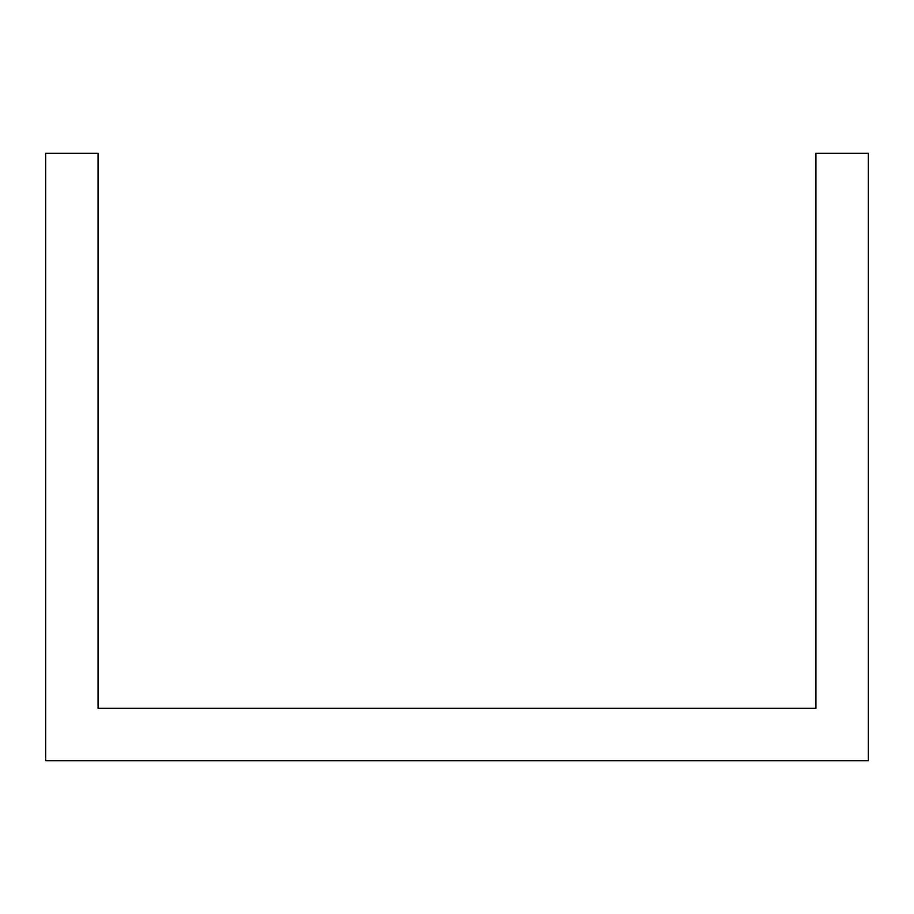 <?xml version="1.0" encoding="UTF-8"?>
<svg xmlns="http://www.w3.org/2000/svg" width="914" height="914" viewBox="0 0 914 914"><rect width="100%" height="100%" fill="white"/><g stroke="black" fill="none" stroke-linecap="round" stroke-linejoin="round"><path stroke-width="1.37" d="M774.044 760.677L868.3 760.677L868.3 153.323L815.928 153.323L815.928 708.316L98.072 708.316L98.072 153.323L45.7 153.323L45.7 760.677L774.044 760.677"/></g></svg>
